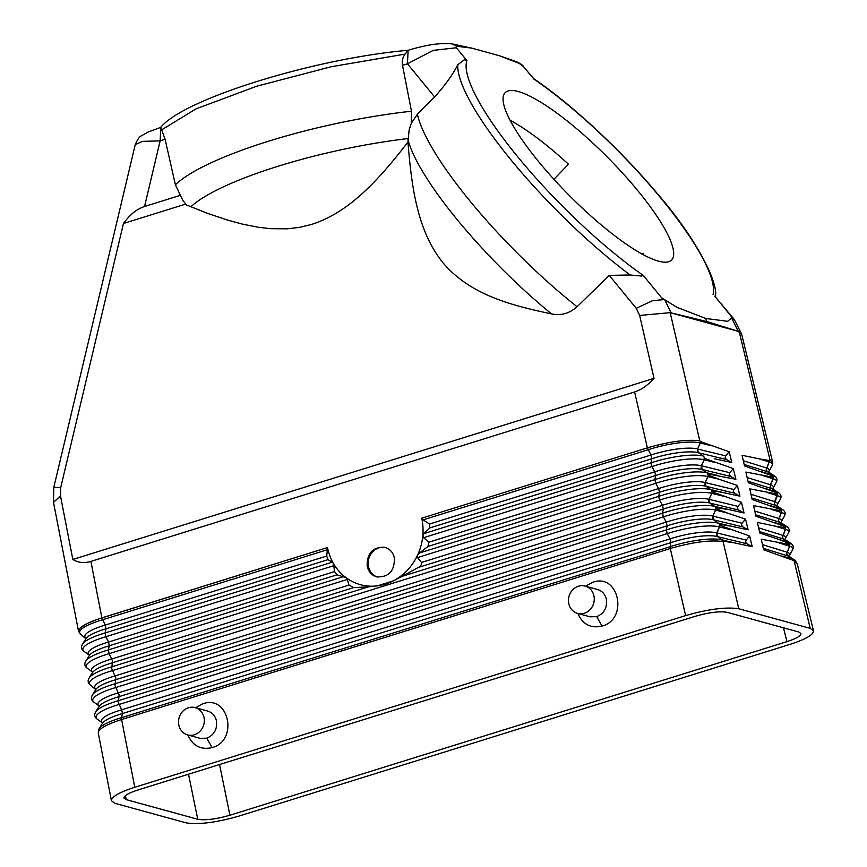 <?xml version="1.0" encoding="UTF-8"?>
<svg xmlns="http://www.w3.org/2000/svg" width="867" height="867" viewBox="0 0 867 867"><rect width="100%" height="100%" fill="white"/><g stroke="black" fill="none" stroke-linecap="round" stroke-linejoin="round"><path stroke-width="1.3" d="M126.203 799.623L123.959 798.019C124.035 795.657 128.706 792.98 137.961 789.967L694.987 616.383C708.924 612.395 719.653 611.051 727.175 612.34L798.713 631.989L800.935 633.528C800.989 635.879 796.318 638.589 786.943 641.634L229.928 815.229C215.981 819.207 205.251 820.561 197.741 819.272L126.203 799.623L125.455 795.603M553.905 179.296L568.459 164.231A118.01 27.018 45.2 0 0 510.099 120.296M738.782 608.753L810.201 628.369L813.474 630.818C813.528 634.752 805.746 639.261 790.151 644.333L239.325 815.999C216.587 822.512 198.857 824.799 186.123 822.859L114.715 803.243L111.42 800.707C111.518 796.773 119.299 792.297 134.764 787.279L685.591 615.613C708.317 609.1 726.058 606.813 738.782 608.753L723.1 541.561C710.225 539.783 692.625 542.092 670.299 548.518L121.608 719.512C106.142 724.53 98.361 729.006 98.264 732.94L111.42 800.707M723.111 541.572L722.406 539.968L734.316 542.861L723.36 541.192M95.76 688.962L95.641 688.864A36.154 8.085 169 0 1 115.148 675.892L662.442 505.331L659.559 500.107L112.407 670.614A40.554 9.071 169 0 0 90.656 685.277C87.881 683.304 87.394 680.823 89.214 677.853A40.554 9.071 169 0 1 111.68 666.853L368.28 586.883L353.714 587.577L348.989 585.052L347.374 579.427L109.123 653.675L112.537 660.936L111.735 668.641L115.831 677.875L115.018 685.58L119.115 694.814L118.313 702.519L121.727 709.78L670.093 538.884L670.83 540.845L670.299 548.518L121.608 719.512L121.543 717.681A40.554 9.071 169 0 0 99.087 728.681L98.274 732.973M723.49 541.658L716.413 534.917L719.426 526.919L716.651 532.88L717.508 536.608L722.406 539.968A40.554 9.58 -12.8 0 0 670.18 546.698L121.543 717.681L122.464 713.541A36.154 8.085 169 0 0 102.436 723.349L99.087 728.681M742.044 523.213L745.533 519.149L748.123 529.813L742.954 526.952L741.491 525.174L742.044 523.213L712.837 516.103L715.611 510.143L712.837 516.103A36.154 8.54 -12.8 0 0 666.268 522.107L663.374 516.873L115.701 687.553A40.554 9.071 169 0 0 93.95 702.216L98.946 705.836A36.154 8.085 169 0 1 118.443 692.831L666.268 522.107L667.124 525.836A36.154 8.54 -12.8 0 1 713.682 519.832L712.587 518.141L712.837 516.103L713.682 519.832L719.523 524.383L719.426 526.919L719.729 525.304L749.619 536.001L752.209 546.654L747.051 543.793L745.587 542.016L746.14 540.054L749.619 536.001M746.14 540.054L716.651 532.88A36.154 8.54 -12.8 0 0 670.093 538.884L667.2 533.649L666.355 529.921A40.554 9.58 -12.8 0 1 718.58 523.191L730.361 526.052L719.512 524.372L713.682 519.832L742.954 526.952M731.239 529.791L719.426 526.919A40.554 9.58 -12.8 0 0 667.2 533.649L118.985 704.503A40.554 9.071 169 0 0 97.234 719.155L102.241 722.775A36.154 8.085 169 0 1 121.727 709.78L122.464 713.541L670.939 542.612A36.154 8.54 -12.8 0 1 717.508 536.608L747.051 543.793M95.793 711.731L99.141 706.41A36.154 8.085 169 0 1 119.169 696.602L667.124 525.836L666.355 529.921L118.259 700.731A40.554 9.071 169 0 0 95.793 711.731C93.972 714.711 94.46 717.182 97.234 719.155M745.533 519.149L727.283 512.982L715.611 510.143L715.914 508.571L715.611 510.143A40.554 9.58 -12.8 0 0 663.374 516.873L662.529 513.156A40.554 9.58 -12.8 0 1 714.755 506.415L715.676 507.563L714.755 506.415L744.038 512.982L738.857 510.11L737.394 508.333L737.947 506.371L741.448 502.296L712.089 491.849L711.785 493.366L712.089 491.838L710.929 489.638L711.84 490.755M737.947 506.371L709.011 499.327L711.785 493.366L709.011 499.327L709.856 503.055L708.773 501.364L709.011 499.327A36.154 8.54 -12.8 0 0 662.442 505.331L663.298 509.059L662.529 513.156L114.964 683.792A40.554 9.071 169 0 0 92.509 694.792C90.688 697.772 91.165 700.243 93.95 702.216M92.509 694.792L95.858 689.46A36.154 8.085 169 0 1 115.885 679.652L663.298 509.059A36.154 8.54 -12.8 0 1 709.856 503.055L714.755 506.415L709.856 503.055L738.857 510.11M726.405 509.254L715.676 507.563L715.914 508.571M741.448 502.296L744.038 512.982M368.28 586.883L377.297 585.875L393.26 580.901L402.104 576.349L658.703 496.379A40.554 9.58 -12.8 0 1 710.929 489.638L722.449 492.445L711.84 490.744M723.327 496.173L711.785 493.366A40.554 9.58 -12.8 0 0 659.559 500.107L658.703 496.379L659.473 492.283L418.36 567.43L402.104 576.349M347.374 579.427L346.009 577.66A53.104 47.804 -72.7 0 0 377.297 585.875A53.104 47.804 -72.7 0 0 393.26 580.901A53.104 47.804 -72.7 0 0 417.428 555.4L417.471 557.579L421.492 562.455C421.752 564.623 420.712 566.27 418.36 567.43M421.492 562.455L658.627 488.555L655.734 483.331L654.888 479.603L419.617 552.918L417.428 555.4A53.104 47.804 -72.7 0 0 422.814 535.763A53.104 47.804 -72.7 0 0 421.871 518.867A53.104 47.804 -72.7 0 0 421.72 518.184L647.367 447.86C669.313 441.531 686.794 439.179 699.777 440.837L700.623 441.628L700.319 443.037L700.623 441.628L729.19 451.74L731.791 462.479L726.568 459.586L725.105 457.809L725.657 455.847L729.19 451.74M733.85 489.53L705.185 482.551L707.96 476.59L705.185 482.551A36.154 8.54 -12.8 0 0 658.627 488.555L659.473 492.283A36.154 8.54 -12.8 0 1 706.031 486.279L710.929 489.638L706.031 486.279L704.947 484.588L705.185 482.551L706.031 486.279L734.761 493.269L733.298 491.491L733.85 489.53L737.362 485.444L739.963 496.152L734.761 493.269M109.123 653.675L108.386 649.914A40.554 9.071 169 0 0 85.931 660.914C84.11 663.884 84.587 666.355 87.372 668.327A40.554 9.071 169 0 1 109.123 653.675M346.009 577.66L337.035 574.799L334.532 571.591L333.513 563.583A53.104 47.804 -72.7 0 0 346.009 577.66M334.532 571.591L108.57 642.014L109.307 645.774L108.386 649.914L343.657 576.588M84.077 651.388L89.084 655.008A36.154 8.085 169 0 1 108.57 642.014L105.828 636.736L105.102 632.964A40.554 9.071 169 0 0 82.636 643.964C80.815 646.945 81.303 649.416 84.077 651.388A40.554 9.071 169 0 1 105.828 636.736L334.131 565.587M332.191 562.195L333.513 563.583A53.104 47.804 -72.7 0 1 327.661 548.237A53.104 47.804 -72.7 0 1 327.52 547.543L326.74 556.05L328.019 559.649L332.191 562.195L105.102 632.964L106.012 628.835L328.019 559.649M78.659 631.685L78.529 631.295C78.637 627.361 86.407 622.885 101.873 617.857L105.286 625.074L106.012 628.835A36.154 8.085 169 0 0 85.985 638.643L82.636 643.964M90.905 561.393C84.153 563.431 78.128 562.791 72.828 559.464L654.011 378.348C647.855 385.241 641.385 389.782 634.622 391.949L90.905 561.393L101.873 617.857L327.52 547.543L96.909 619.504L87.155 623.525L80.208 627.968L78.539 631.263L80.794 634.449A40.554 9.071 169 0 1 102.544 619.786L327.553 549.667M670.213 312.662L739.172 331.606L706.713 321.505L670.213 312.662L639.673 315.447L636.226 308.305L609.273 275.392L577.086 306.745C569.424 313.486 560.895 315.87 551.51 313.887C512.82 305.715 471.323 295.517 443.806 263.752C416.875 231.424 411.446 185.072 407.956 142.145C381.513 175.936 351.764 211.505 311.838 224.358L299.559 227.36L287.172 228.823L270.786 228.693L258.583 227.317L242.543 224.152L226.84 219.86L207.581 213.347L184.888 204.33L123.461 223.48L60.69 487.666L53.808 487.362L53.494 502.34L60.495 495.946L72.828 559.464M734.316 542.861L752.209 546.654M730.361 526.052L748.123 529.813M417.471 557.579L655.734 483.331A40.554 9.58 -12.8 0 1 707.96 476.59L708.263 475.105L707.96 476.59L719.372 479.364L708.263 475.105L707.114 472.862L708.003 473.946L735.877 479.31L730.664 476.427L729.201 474.65L729.754 472.688L733.276 468.592L735.877 479.31M729.754 472.688L701.36 465.774L704.134 459.813L701.36 465.774A36.154 8.54 -12.8 0 0 654.802 471.789L428.851 542.2L423.605 537.703L651.908 466.554L654.802 471.789L655.647 475.506A36.154 8.54 -12.8 0 1 702.216 469.502L701.121 467.812L701.36 465.774L702.216 469.502L707.114 472.862L718.494 475.636M428.851 542.2L427.919 546.481L655.647 475.506L654.888 479.603A40.554 9.58 -12.8 0 1 707.114 472.862L702.216 469.502L730.664 476.427M715.416 462.555L704.134 459.813A40.554 9.58 -12.8 0 0 651.908 466.554L651.063 462.826A40.554 9.58 -12.8 0 1 703.289 456.085L704.167 457.126L704.134 459.813L704.448 458.372L733.276 468.592M714.538 458.827L731.791 462.479M725.657 455.847L697.545 449.008L700.319 443.037L697.545 449.008A36.154 8.54 -12.8 0 0 650.976 455.012L647.367 447.86L421.72 518.184L423.074 519.897L429.523 524.026L650.976 455.012L651.832 458.741A36.154 8.54 -12.8 0 1 698.39 452.726L703.289 456.085L698.39 452.726L697.296 451.035L697.545 449.008L698.39 452.726L726.568 459.586M651.832 458.741L651.063 462.826L423.974 533.595L429.826 527.916L651.832 458.741M670.31 313.128L699.777 440.837C686.772 439.201 669.302 441.541 647.367 447.86L634.622 391.949M394.387 557.839C394.669 571.093 388.752 577.433 376.625 576.848C371.661 575.276 368.508 571.776 367.175 566.324C366.893 553.081 372.81 546.741 384.937 547.315C389.901 548.887 393.054 552.398 394.387 557.839M377.362 577.032A15.346 13.872 105.4 0 1 368.551 566.704A15.346 13.872 105.4 0 1 385.577 547.51M423.605 537.703L422.814 535.763L423.974 533.595M427.919 546.481L419.617 552.918M639.673 315.447L654.011 378.348M60.495 495.946L60.69 487.666M671.481 313.41L664.664 299.505L652.461 300.719L636.226 308.305M123.461 223.48C129.898 214.615 136.932 208.947 144.551 206.498L180.401 195.324L175.394 184.801L165.109 139.316L160.753 127.362L147.954 132.109L141.44 135.805C139.587 136.498 137.528 139.424 135.252 144.594L142.513 141.375L160.146 140.866L160.731 127.427M609.273 275.392L630.19 274.991A177.02 40.532 -134.8 0 1 512.809 162.118A177.02 40.532 -134.8 0 1 457.798 64.743C452.899 74.443 445.172 85.183 434.638 96.974L417.395 114.216A177.02 40.532 45.2 0 0 471.615 203.019A177.02 40.532 45.2 0 0 577.086 306.745M630.19 274.991L641.721 276.053L643.249 275.392L661.792 297.977L677.214 307.449L705.857 318.492L727.727 321.321L731.596 317.896L734.36 319.63L741.653 334.153L772.692 462.371L770.059 460.139L769.495 460.55L766.168 469.957L769.192 461.959L759.243 458.881L769.495 460.55M539.74 162.985A118.01 27.018 45.2 0 0 671.513 260.078A118.01 27.018 45.2 0 0 636.996 189.7A118.01 27.018 45.2 0 0 505.223 92.596A118.01 27.018 45.2 0 0 539.74 162.985M715.242 297.056C719.252 284.712 697.642 240.192 658.031 194.414C621.639 150.815 572.491 105.048 533.422 78.453L522.92 66.044L519.192 63.399L499.359 55.716L471.702 48.118L456.649 46.222L452.26 43.946L471.702 48.118M457.798 64.743L464.278 59.78L466.89 60.582L456.367 47.761L456.649 46.222M730.328 319.37A199.237 45.626 45.2 0 0 731.943 317.246L714.82 296.178L734.36 319.63M706.713 321.505L705.857 318.492M452.26 43.946C441.314 42.581 426.607 44.694 408.129 50.275L407.457 63.79L433.262 50.373L456.367 47.761M408.043 50.362L405.106 54.101C402.711 57.265 401.833 61.004 402.494 65.339L411.478 111.225L411.261 123.374L409.148 129.866L407.956 142.145M180.401 195.324L182.948 200.559L186.481 205.002M429.523 524.026L429.826 527.916M161.349 130.061L196.105 108.83L256.621 86.256L331.14 66.748L405.106 54.101M408.129 50.275C313.616 58.544 183.013 99.25 160.753 127.362M411.261 123.374L417.395 114.216M715.914 508.582L727.283 512.982M722.449 492.445L739.963 496.152M737.362 485.444L719.372 479.364M643.856 255.006A118.01 27.018 45.2 0 0 643.032 253.467L642.306 254.172M786.553 554.176L789.577 546.188L786.553 554.176L797.163 563.442L813.474 630.818M794.215 561.101L810.201 628.369M739.172 331.606L741.653 334.153M739.313 332.083L770.048 460.139L772.703 462.479L772.031 465.861A40.554 8.302 166.4 0 0 769.192 461.959M519.192 63.399L515.236 61.264L499.359 55.716M785.231 538.765L788.341 533.238C789.88 530.528 789.338 528.274 786.705 526.475L781.416 522.974A36.154 7.402 166.4 0 0 779.531 522.194L784.592 525.597L785.805 527.775L782.478 537.334L785.502 529.336L775.065 526.106L785.805 527.775M785.556 526.757L755.991 516.266L753.564 505.624L781.72 510.966L778.393 520.493L781.427 512.495L771.11 509.297M789.317 555.617L792.416 550.079C793.955 547.37 793.413 545.115 790.78 543.316L785.491 539.816A36.154 7.402 166.4 0 0 783.616 539.036L782.478 537.334M790.78 543.316A40.554 8.302 166.4 0 0 788.677 542.439L783.605 539.036L789.642 543.642M793.749 560.526L763.654 549.797L761.226 539.187L789.87 544.574L789.653 543.642L778.143 539.187L759.828 533.032L757.4 522.4L775.065 526.106M781.156 521.923L784.267 516.396C785.805 513.687 785.264 511.432 782.63 509.633L777.331 506.133A36.154 7.402 166.4 0 0 775.456 505.353L780.517 508.756L781.72 510.966M777.081 505.082L777.103 505.038A36.154 7.402 166.4 0 0 774.545 501.603L774.318 503.64L777.341 495.653A40.554 8.302 166.4 0 1 780.181 499.544C781.731 496.834 781.178 494.58 778.544 492.781A40.554 8.302 166.4 0 0 776.442 491.903L777.645 494.168L774.545 501.603L750.985 494.309M782.63 509.633A40.554 8.302 166.4 0 0 780.517 508.756L775.456 505.342L774.318 503.64M781.46 509.872L752.166 499.5L749.738 488.847L777.645 494.168M731.943 317.246L731.596 317.896L738.402 331.79M786.705 526.475A40.554 8.302 166.4 0 0 784.602 525.597L779.531 522.194L778.393 520.493M789.87 544.574L789.577 546.188L779.032 542.915M777.363 492.998L748.34 482.735L745.902 472.06L773.57 477.359L770.47 484.761L773.266 478.801L763.198 475.68M778.544 492.781L773.256 489.281A36.154 7.402 166.4 0 0 771.381 488.5L776.442 491.903L766.276 488.76M773.006 488.229L776.106 482.702C777.645 479.993 777.103 477.739 774.469 475.94L769.181 472.439A36.154 7.402 166.4 0 0 767.306 471.659L772.367 475.062L773.57 477.359M773.299 489.313L773.028 488.186A36.154 7.402 166.4 0 0 770.47 484.761L770.243 486.799L770.47 484.761L747.148 477.544M776.442 491.903L771.381 488.5L770.243 486.799M533.682 78.626L522.92 66.044M515.236 61.264L515.236 61.264C519.463 62.955 522.237 64.689 523.56 66.477M774.469 475.94A40.554 8.302 166.4 0 0 772.367 475.062L767.295 471.659L766.168 469.957M773.266 476.113L744.515 465.969L742.065 455.283L759.243 458.881M763.318 548.334L787.691 555.877L792.752 559.291L782.11 555.985M585.539 586.2L592.844 582.234C619.071 572.794 628.553 619.352 602.056 626.072C590.752 628.618 582.689 624.413 577.856 613.468M195.595 707.721L202.878 703.766C229.116 694.304 238.62 740.862 212.122 747.592C200.819 750.139 192.756 745.934 187.911 734.988M195.173 707.613L207.636 711.027C212.231 712.468 215.157 715.719 216.414 720.759C217.454 729.169 214.236 734.978 206.758 738.185L200.071 738.326L187.673 734.923A14.165 12.799 105.4 0 1 178.862 725.18A14.165 12.799 105.4 0 1 182.601 711.504A14.165 12.799 105.4 0 1 195.173 707.613A14.165 12.799 105.4 0 1 203.983 717.345A14.165 12.799 105.4 0 1 200.244 731.022A14.165 12.799 105.4 0 1 187.673 734.923M585.117 586.092L597.58 589.506C602.175 590.947 605.101 594.198 606.358 599.238C607.399 607.648 604.18 613.457 596.702 616.665L590.015 616.805L577.617 613.403A14.165 12.799 -74.6 0 0 590.189 609.501A14.165 12.799 -74.6 0 0 593.928 595.824A14.165 12.799 -74.6 0 0 585.117 586.092A14.165 12.799 -74.6 0 0 572.534 589.983A14.165 12.799 -74.6 0 0 568.806 603.66A14.165 12.799 -74.6 0 0 577.617 613.403M188.529 774.22L197.741 819.272M670.299 548.518L685.591 615.613M353.714 587.577L112.591 662.713A36.154 8.085 169 0 0 92.563 672.521L89.214 677.853M348.989 585.052L111.865 658.953A36.154 8.085 169 0 0 92.368 671.947L87.372 668.327M337.035 574.799L109.307 645.774A36.154 8.085 169 0 0 89.279 655.582L85.931 660.914M85.887 638.134L85.768 638.036A36.154 8.085 169 0 1 105.286 625.074L326.74 556.05M423.074 519.897L648.082 449.778A40.554 9.58 -12.8 0 1 700.319 443.037L711.46 445.757M671.34 313.377L664.631 299.494M165.109 139.316L160.146 140.866L144.551 206.498M533.639 78.919A171.113 39.188 -134.8 0 1 659.072 195.942A171.113 39.188 -134.8 0 1 713.075 294.574M643.249 275.392A171.113 39.188 -134.8 0 1 518.054 157.209A171.113 39.188 -134.8 0 1 466.89 60.582M190.859 206.812A166.648 35.72 -12.3 0 1 278.079 166.258A166.648 35.72 -12.3 0 1 407.956 138.568M402.494 65.339L407.457 63.79L434.638 96.974M407.945 139.446A166.648 38.159 45.2 0 0 458.6 221.356A166.648 38.159 45.2 0 0 551.51 313.887M175.394 184.801A177.02 37.942 -12.3 0 1 268.597 141.191A177.02 37.942 -12.3 0 1 411.478 111.225M219.557 764.542L229.928 815.229M738.532 331.833L731.596 317.886M783.475 627.806L786.943 641.634M788.341 533.238A40.554 8.302 166.4 0 0 785.502 529.336M785.535 539.848L785.253 538.721A36.154 7.402 166.4 0 0 782.706 535.297L758.636 527.84M783.605 539.036L759.492 531.569M781.449 523.007L781.178 521.88A36.154 7.402 166.4 0 0 778.631 518.455L754.81 511.075M784.267 516.396A40.554 8.302 166.4 0 0 781.427 512.495M775.456 505.342L751.83 498.026M777.352 495.653L767.154 492.489M780.517 508.756L770.232 505.569M792.416 550.079A40.554 8.302 166.4 0 0 789.577 546.188M789.609 556.69L789.338 555.574A36.154 7.402 166.4 0 0 786.781 552.138L762.472 544.606M792.752 559.291A40.554 8.302 166.4 0 1 794.855 560.169L789.566 556.668A36.154 7.402 166.4 0 0 787.691 555.888M779.531 522.194L755.666 514.803M784.592 525.597L774.188 522.378M776.106 482.702A40.554 8.302 166.4 0 0 773.266 478.801M769.224 472.472L768.921 471.388A36.154 7.402 166.4 0 0 766.395 467.92L743.322 460.767M771.381 488.5L748.004 481.261M788.677 542.439L778.143 539.187M772.367 475.062L762.321 471.951M767.295 471.659L744.179 464.495M121.608 719.512L134.764 787.279M212.122 747.592L206.758 738.185M602.056 626.072L596.702 616.665M102.339 722.84L102.36 723.479M99.044 705.901L99.076 706.54M90.656 685.277L95.782 689.601M92.466 672.023L92.498 672.662M89.182 655.073L89.203 655.723M85.92 638.773L80.794 634.449M53.494 502.34L78.529 631.295M135.252 144.583L53.808 487.362M797.163 563.474L794.855 560.169M780.181 499.544L777.103 505.049L777.374 506.155M768.942 471.355L772.031 465.861"/></g></svg>
